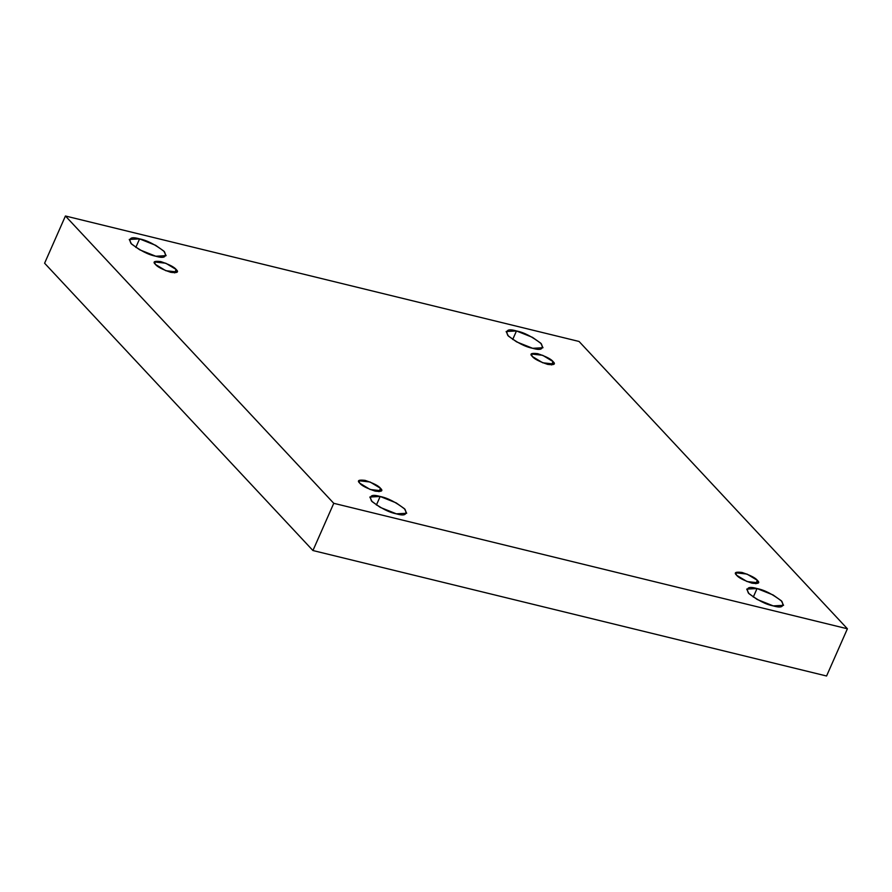 <?xml version="1.0" encoding="UTF-8"?>
<svg xmlns="http://www.w3.org/2000/svg" width="892" height="892" viewBox="0 0 892 892"><rect width="100%" height="100%" fill="white"/><g stroke="black" fill="none" stroke-linecap="round" stroke-linejoin="round"><path stroke-width="1.34" d="M532.658 348.293L542.983 347.746L540.764 343.186L532.479 337.354L516.468 330.954L512.699 339.495L516.468 330.954C523.905 332.393 532.167 336.641 541.266 343.699C543.886 349.185 541.009 350.712 532.658 348.293C525.221 346.854 516.959 342.606 507.871 335.548C505.251 330.062 508.117 328.535 516.468 330.954L506.143 331.501L508.373 336.061L516.646 341.892L532.658 348.293M773.241 605.891L783.566 605.345L781.336 600.784L773.063 594.953L757.04 588.553L753.283 597.082L757.04 588.553C764.477 589.991 772.74 594.239 781.838 601.297C784.458 606.783 781.593 608.311 773.241 605.891C765.804 604.453 757.542 600.204 748.444 593.147C745.823 587.661 748.689 586.133 757.04 588.553L746.716 589.099L748.946 593.659L757.219 599.48L773.241 605.891M155.777 256.227L166.102 255.681L163.883 251.12L155.598 245.3L139.587 238.889L135.818 247.43L139.587 238.889C147.024 240.327 155.286 244.575 164.384 251.633C167.005 257.119 164.139 258.647 155.777 256.227C148.351 254.789 140.077 250.54 130.99 243.483C128.37 237.997 131.236 236.469 139.587 238.889L129.262 239.435L131.492 243.995L139.765 249.827L155.777 256.227M396.36 513.825L406.685 513.279L404.455 508.719L396.182 502.887L380.17 496.487L376.402 505.028L380.17 496.487C387.596 497.926 395.87 502.174 404.957 509.232C407.577 514.717 404.712 516.245 396.36 513.825C388.923 512.387 380.661 508.139 371.563 501.081C368.942 495.595 371.808 494.068 380.17 496.487L369.845 497.034L372.064 501.594L380.349 507.425L396.36 513.825M380.483 488.281L370.091 482.003L358.74 480.721L359.81 483.23C356.845 480.554 358.629 479.606 365.129 480.387C373.581 483.252 378.699 485.884 380.483 488.281C383.437 490.957 381.665 491.905 375.153 491.124C366.701 488.258 361.583 485.627 359.81 483.23L370.191 489.507L381.542 490.79L380.483 488.281L378.977 491.682L380.483 488.281M176.137 269.484L165.756 263.218L154.405 261.936L155.464 264.433C152.51 261.757 154.283 260.81 160.794 261.59C169.246 264.467 174.364 267.098 176.137 269.484C179.102 272.171 177.318 273.119 170.818 272.328C162.366 269.462 157.248 266.831 155.464 264.433L165.856 270.711L177.207 271.993L176.137 269.484L174.642 272.896L176.137 269.484M553.018 361.55L542.637 355.284L531.275 354.001L532.346 356.499C529.391 353.823 531.164 352.875 537.675 353.656C546.127 356.521 551.234 359.153 553.018 361.55C555.972 364.226 554.2 365.174 547.699 364.393C539.247 361.528 534.13 358.896 532.346 356.499L542.737 362.776L554.088 364.059L553.018 361.55L551.524 364.951L553.018 361.55M757.353 580.346L746.972 574.069L735.621 572.787L736.681 575.295C733.726 572.608 735.499 571.661 742.01 572.452C750.462 575.318 755.58 577.949 757.353 580.346C760.318 583.022 758.534 583.97 752.034 583.19C743.582 580.313 738.464 577.682 736.681 575.295L747.072 581.562L758.423 582.844L757.353 580.346L755.858 583.747L757.353 580.346M44.6 263.218L312.936 550.531L333.764 503.311L65.428 215.998L44.6 263.218L65.428 215.998L579.064 341.469L847.4 628.782L333.764 503.311L312.936 550.531L826.572 676.002L847.4 628.782L826.572 676.002L312.936 550.531L44.6 263.218M65.428 215.998L333.764 503.311L847.4 628.782L579.064 341.469L65.428 215.998"/></g></svg>
